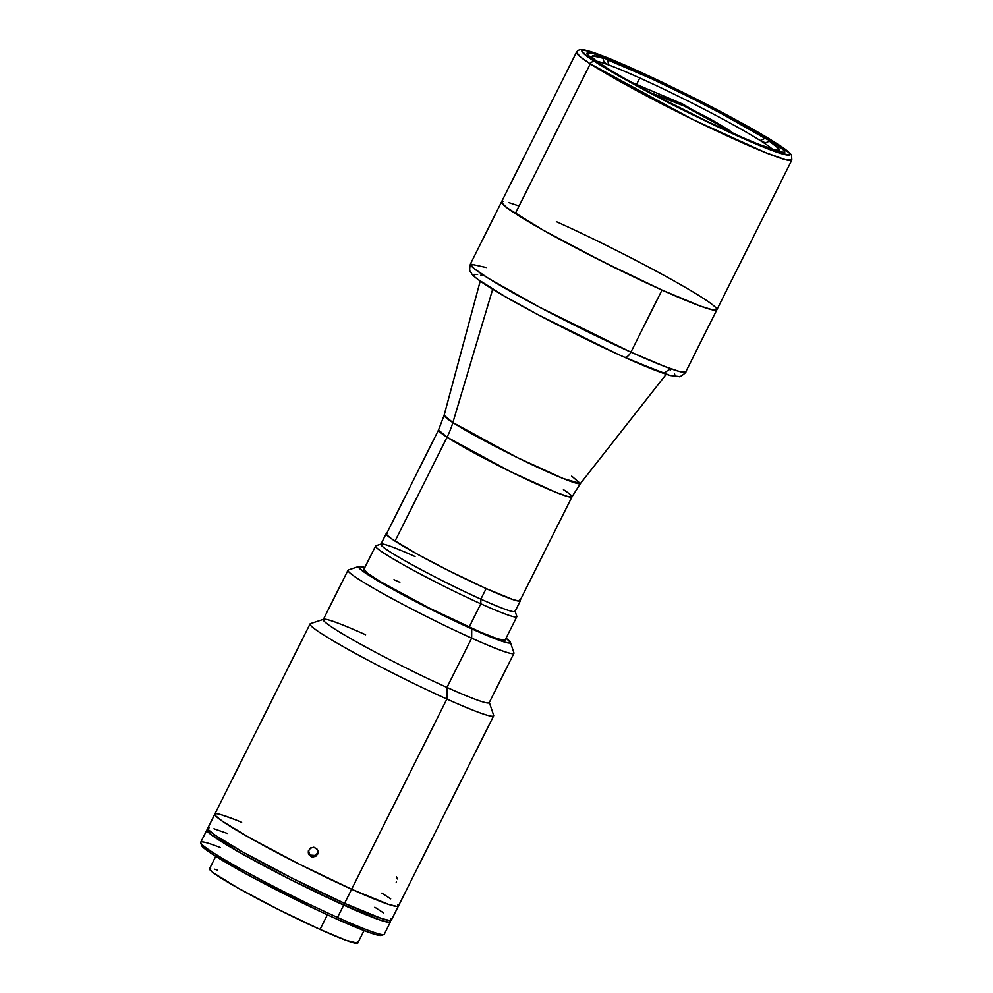 <?xml version="1.0" encoding="UTF-8"?>
<svg xmlns="http://www.w3.org/2000/svg" width="993" height="993" viewBox="0 0 993 993"><rect width="100%" height="100%" fill="white"/><g stroke="black" fill="none" stroke-linecap="round" stroke-linejoin="round"><path stroke-width="1.49" d="M684.214 106.052L731.556 131.846A489.586 417.445 122.9 0 0 684.214 106.052A489.586 417.445 122.9 0 0 650.961 93.007L684.214 106.052M772.12 141.478A110.546 7.435 -153.4 0 1 784.768 152.14A110.546 7.435 -153.4 0 1 709.362 122.387A110.546 7.435 -153.4 0 1 599.71 63.788A110.546 7.435 -153.4 0 1 587.074 53.138A110.546 7.435 -153.4 0 1 662.468 82.878A110.546 7.435 -153.4 0 1 772.12 141.478L771.735 142.247L772.12 141.478L776.464 144.37L784.122 150.539L784.532 152.376L778.09 151.544L750.298 141.006L707.301 121.394L659.253 97.364L617.497 74.574L591.915 58.413L587.719 54.727L587.31 52.89L593.752 53.721L614.493 61.318L664.54 83.871L730.662 117.497L772.12 141.478M595.092 61.703C576.499 50.382 568.306 39.72 634.837 69.56C668.723 85.075 699.755 100.405 727.931 115.536C752.806 129.016 769.078 138.362 776.749 143.563A3.947 3.364 -57.1 0 1 777.159 143.786A3.947 3.364 122.9 0 0 776.749 143.563C795.331 154.883 803.536 165.546 737.005 135.706C703.118 120.19 672.087 104.873 643.911 89.742C619.036 76.25 602.763 66.903 595.092 61.703A3.947 3.364 122.9 0 0 590.252 63.837A3.947 3.364 -57.1 0 1 595.092 61.703L648.119 91.977L708.443 122.4L761.172 146.17L778.86 152.872L789.82 155.045L789.385 153.108L781.317 146.604L750.286 127.787L714.017 108.187L663.398 82.866L618.093 62.211L592.982 52.393L583.301 50.01L581.737 50.953L586.875 56.042L595.092 61.703M623.927 356.959A7.894 4.096 -65.7 0 0 624.237 357.12C577.094 336.006 510.464 301.239 485.217 284.494C473.376 276.613 472.271 274.527 471.762 273.869C470.694 270.853 468.584 273.013 470.421 264.039A120.426 8.105 26.6 0 0 522.144 297.838A120.426 8.105 26.6 0 0 630.915 352.155L539.398 307.147L488.705 278.512L474.356 268.755L470.421 264.039L501.515 201.939A120.426 8.105 26.6 0 0 515.293 213.545L542.65 229.855L580.135 250.112L622.052 271.263L662.008 290.055L630.915 352.155L662.008 290.055L700.04 305.968L712.937 309.965L716.611 310.039L712.937 309.965L700.04 305.968L662.008 290.055A120.426 8.105 -153.4 0 1 553.238 235.738A120.426 8.105 -153.4 0 1 501.515 201.939L576.474 52.232L580.26 56.824L590.252 63.837A120.426 8.105 -153.4 0 1 576.474 52.232C577.814 50.171 579.912 49.315 582.754 49.675C590.537 50.767 608.051 57.47 635.297 69.758C683.296 91.294 750.894 126.558 777.122 143.774C791.483 153.294 791.148 154.796 791.582 155.429L791.831 160.084A120.426 8.105 -153.4 0 1 709.697 127.675A120.426 8.105 -153.4 0 1 590.252 63.837L515.293 213.545L590.252 63.837L692.94 119.557L765.293 152.512L785.19 159.612L791.831 160.084L716.872 309.779A120.426 8.105 -153.4 0 1 662.008 290.055L600.939 260.787L542.65 229.855L506.79 207.686L501.477 202.423L503.091 201.455L501.477 202.423L503.997 205.439L515.293 213.545A120.426 8.105 26.6 0 0 634.738 277.382A120.426 8.105 26.6 0 0 716.872 309.779L685.766 371.879L679.299 371.456L665.384 366.727L630.915 352.155A7.894 4.096 114.3 0 1 624.237 357.12A7.894 4.096 114.3 0 1 623.927 356.959L663.783 373.356L669.369 369.359L670.25 370.017M508.788 202.584L518.346 205.75L508.788 202.584M703.094 298.173L707.823 301.326L703.094 298.173M716.164 308.041L716.909 309.295L716.164 308.041M563.441 489.648A74.624 5.027 -153.4 0 1 571.98 496.835L567.859 496.55L555.534 492.156L510.7 471.725L447.061 437.205A78.968 67.325 122.9 0 0 452.87 422.571L517.266 457.55L563.056 478.452L580.409 483.541L571.72 476.144M452.87 422.571L492.689 289.211L452.87 422.571A76.213 5.126 26.6 0 0 528.003 462.763A76.213 5.126 26.6 0 0 580.409 483.541L571.98 496.835A74.624 5.027 -153.4 0 1 521.077 476.764A74.624 5.027 -153.4 0 1 447.061 437.205A74.624 5.027 -153.4 0 1 438.521 430.006L447.061 437.205L395.065 541.048L447.061 437.205A78.968 67.325 -57.1 0 0 452.87 422.571A76.213 5.126 26.6 0 1 444.119 415.297L452.87 422.571M480.215 281.118L444.119 415.297L438.521 430.006L386.525 533.862A74.624 5.027 26.6 0 0 395.065 541.048A74.624 5.027 26.6 0 0 469.081 580.607A74.624 5.027 26.6 0 0 519.972 600.691L571.98 496.835M639.79 77.988L636.699 84.157L639.79 77.988A100.678 6.777 26.6 0 0 608.796 64.979A100.678 6.777 -153.4 0 1 639.79 77.988A100.678 6.777 -153.4 0 1 760.191 140.51A100.678 6.777 26.6 0 0 639.79 77.988M604.29 63.378A100.678 6.777 -153.4 0 1 608.796 64.979L607.517 59.791A104.625 7.038 -153.4 0 1 765.044 138.387L760.191 140.51L765.479 142.893L760.191 140.51A100.678 6.777 -153.4 0 1 764.523 143.315L769.364 141.18A104.625 7.038 -153.4 0 1 778.835 150.228A104.625 7.038 -153.4 0 1 734.783 134.192L758.64 144.308L775.223 149.931L778.785 150.241L778.984 148.838L769.364 141.18L776.501 144.395L769.364 141.18L764.523 143.315A100.678 6.777 26.6 0 0 760.191 140.51L765.044 138.387L772.082 141.552L765.044 138.387L720.968 113.326L686.759 95.713L652.401 79.117L607.517 59.791L600.269 55.831L607.517 59.791L608.796 64.979A100.678 6.777 26.6 0 0 604.29 63.378A100.678 6.777 26.6 0 0 596.843 61.281A100.678 6.777 -153.4 0 1 604.29 63.378L603.012 58.19L604.29 63.378M772.393 149.198A100.678 6.777 26.6 0 0 764.523 143.315A100.678 6.777 -153.4 0 1 772.393 149.198M604.042 62.385L608.796 64.979L604.042 62.385M596.197 54.466L603.012 58.19L596.197 54.466M631.374 82.419A104.625 7.038 -153.4 0 1 592.151 56.738A104.625 7.038 -153.4 0 1 603.012 58.19L592.697 55.856L592.113 56.551L592.982 57.966L595.303 60.089L610.484 70.28L631.374 82.407M585.783 55.198L586.751 56.005M505.089 640.088L516.794 616.715A78.968 5.313 -153.4 0 1 480.823 603.781L469.13 627.154L480.823 603.781A78.968 5.313 26.6 0 0 516.794 616.318L515.032 611.043A75.021 5.052 -153.4 0 1 480.86 599.139L480.823 603.781L480.86 599.139A75.021 5.052 26.6 0 0 515.032 611.427L520.32 600.864A75.021 5.052 -153.4 0 1 486.148 588.576L480.86 599.139L486.148 588.576L448.104 570.342L417.172 554.069L391.813 538.951L386.612 534.768L386.327 533.514L387.158 533.378M520.208 600.219A75.021 5.052 -153.4 0 1 520.32 600.864M519.885 599.772L520.171 601.026L519.339 601.162L513.108 599.623L486.148 588.576A75.021 5.052 -153.4 0 1 418.388 554.739A75.021 5.052 -153.4 0 1 386.165 533.688A75.021 5.052 -153.4 0 1 386.761 533.39M386.165 533.688L380.878 544.251A75.021 5.052 26.6 0 0 413.1 565.302A75.021 5.052 26.6 0 0 480.86 599.139A75.021 5.052 -153.4 0 1 411.189 564.247A75.021 5.052 -153.4 0 1 381.188 544.015A75.021 5.052 -153.4 0 1 415.049 556.539M381.188 544.015L375.9 545.765A78.968 5.313 26.6 0 0 407.49 567.053A78.968 5.313 26.6 0 0 480.823 603.781A78.968 5.313 -153.4 0 1 409.501 568.17A78.968 5.313 -153.4 0 1 375.59 546.001L362.941 571.248M556.378 221.662A120.426 8.105 -153.4 0 1 665.136 275.98A120.426 8.105 -153.4 0 1 716.872 309.779M630.915 352.155A120.426 8.105 26.6 0 0 685.766 371.879C687.355 371.754 679.013 378.048 679.224 376.546L670.672 375.59C661.214 372.971 645.723 366.814 624.2 357.108A7.894 4.096 -65.7 0 0 630.915 352.155M470.421 264.039L486.334 267.527M482.263 275.657L480.749 275.222M477.621 274.453L474.195 274.378L474.617 276.24M478.874 279.989L504.928 296.435L538.045 314.707L615.089 352.925M632.28 360.682L668.388 374.783M671.516 375.553L674.942 375.627L674.52 373.765M209.113 827.814L207.736 828.634L208.369 829.714L215.481 835.436L242.826 852.019L292.513 878.383L344.583 903.345L351.634 889.256L344.583 903.345A102.651 6.914 26.6 0 0 391.341 920.151L398.404 906.063A102.651 6.914 -153.4 0 1 351.634 889.256A102.651 6.914 -153.4 0 1 258.912 842.945A102.651 6.914 -153.4 0 1 214.823 814.136A102.651 6.914 -153.4 0 1 241.647 822.291M210.628 868.428L209.511 869.098L213.172 872.723L237.861 887.978L278.003 909.278L320.044 929.436L327.38 914.801L320.044 929.436A82.915 5.586 26.6 0 0 357.815 943.015L364.034 930.602M217.666 870.178L214.55 869.21M215.754 856.351L209.535 868.763A82.915 5.586 26.6 0 0 245.159 892.037A82.915 5.586 26.6 0 0 320.044 929.436L346.234 940.396L357.641 943.201M357.84 942.68L357.331 941.823M227.323 833.45L213.967 828.77M397.796 904.586L398.181 906.286L397.051 906.472L388.524 904.375L351.634 889.256L446.887 699.047A102.651 6.914 -153.4 0 1 354.166 652.749A102.651 6.914 -153.4 0 1 310.064 623.927L207.76 828.224A102.651 6.914 26.6 0 0 251.862 857.046A102.651 6.914 26.6 0 0 344.583 903.345L381.461 918.463L390.001 920.573L391.379 919.741L390.733 918.674M383.633 912.952L374.808 907.23M214.823 814.136A102.651 6.914 26.6 0 0 258.912 842.945A102.651 6.914 26.6 0 0 351.634 889.256L299.576 864.295L249.888 837.931L222.531 821.348L215.419 815.625L214.786 814.545L216.164 813.726M221.017 814.682L234.373 819.362M381.858 893.141L390.683 898.851M389.852 920.437L390.497 921.504L389.119 922.323L380.58 920.226L343.702 905.107L337.521 917.433A102.651 6.914 26.6 0 0 384.291 934.239L390.46 921.914A102.651 6.914 -153.4 0 1 343.702 905.107L291.632 880.146L241.944 853.781L211.372 834.89L206.854 830.396L208.232 829.577M390.386 921.194A102.651 6.914 -153.4 0 1 390.46 921.914M201.567 845.366L203.664 847.885L213.11 854.663L250.869 876.509L319.609 911.177L335.771 918.624L337.521 917.433L335.771 918.624A100.678 6.777 26.6 0 0 381.238 935.431L383.869 934.562A102.651 6.914 -153.4 0 1 337.521 917.433A102.651 6.914 -153.4 0 1 200.71 842.834A102.651 6.914 -153.4 0 1 220.185 847.513M200.71 842.834L201.591 845.477A100.678 6.777 26.6 0 0 335.771 918.624L367.571 931.93L375.553 934.587L381.424 935.344M206.879 829.987L200.71 842.312A102.651 6.914 26.6 0 0 244.799 871.134A102.651 6.914 26.6 0 0 337.521 917.433L343.702 905.107A102.651 6.914 -153.4 0 1 250.981 858.796A102.651 6.914 -153.4 0 1 206.879 829.987A102.651 6.914 -153.4 0 1 207.512 829.627M208.12 828.398L207.239 830.16A102.267 6.877 26.6 0 0 319.845 893.973L363.736 913.759L364.605 912.033L363.736 913.759A102.267 6.877 26.6 0 0 390.112 921.74L390.994 919.977M319.845 893.973L320.714 892.248L319.845 893.973M397.287 878.979L396.443 876.62M396.145 882.703L396.455 882.082M308.401 850.864L310.722 847.885L314.471 847.414L317.45 849.723L317.921 853.459L315.613 856.438L311.864 856.909L308.885 854.601L308.401 850.864M308.438 850.418L309.63 854.005L311.157 855.184L314.93 855.445L317.772 852.975L316.407 855.879L312.82 857.071L310.958 856.562L308.488 853.719L308.24 851.808L309.928 848.432L313.515 847.252L316.891 848.941L317.847 850.604L317.574 854.352L318.281 851.125M323.681 619.26L310.486 623.616A102.651 6.914 26.6 0 0 351.547 651.296A102.651 6.914 26.6 0 0 446.887 699.047L446.962 687.429A92.783 6.243 -153.4 0 1 360.794 644.283A92.783 6.243 -153.4 0 1 323.681 619.26A92.783 6.243 -153.4 0 1 365.573 634.738M358.932 566.457L348.382 569.945A92.783 6.243 26.6 0 0 385.483 594.968A92.783 6.243 26.6 0 0 471.663 638.127A92.783 6.243 -153.4 0 1 387.853 596.272A92.783 6.243 -153.4 0 1 347.997 570.23L323.308 619.545A92.783 6.243 26.6 0 0 363.165 645.587A92.783 6.243 26.6 0 0 446.962 687.429L471.663 638.127L471.725 628.83A84.889 5.71 -153.4 0 1 392.88 589.358A84.889 5.71 -153.4 0 1 358.932 566.457A84.889 5.71 -153.4 0 1 364.816 567.5L358.771 566.531L360.335 569.188L381.957 583.176L421.28 604.439L471.725 628.83L471.663 638.127A92.783 6.243 26.6 0 0 513.927 652.848L510.39 642.31A84.889 5.71 -153.4 0 1 471.725 628.83L505.263 642.285L509.272 643.079L510.414 642.397L506.033 638.214A84.889 5.71 -153.4 0 1 510.39 642.31M364.046 569.2L367.336 573.135L380.853 581.886L429.075 607.952L480.475 632.131L497.493 638.784L504.928 640.262M399.856 582.308L393.985 579.689M513.927 653.32A92.783 6.243 -153.4 0 1 471.663 638.127L446.962 687.429A92.783 6.243 26.6 0 0 489.226 702.634L513.927 653.32M446.887 699.047A102.651 6.914 26.6 0 0 493.645 715.332L489.226 702.163A92.783 6.243 -153.4 0 1 446.962 687.429L446.887 699.047L351.634 889.256A102.651 6.914 26.6 0 0 398.404 906.063L493.645 715.854A102.651 6.914 -153.4 0 1 446.887 699.047M735.9 134.7L682.39 103.905L630.307 81.811M666.229 374.262L580.409 483.541"/></g></svg>
